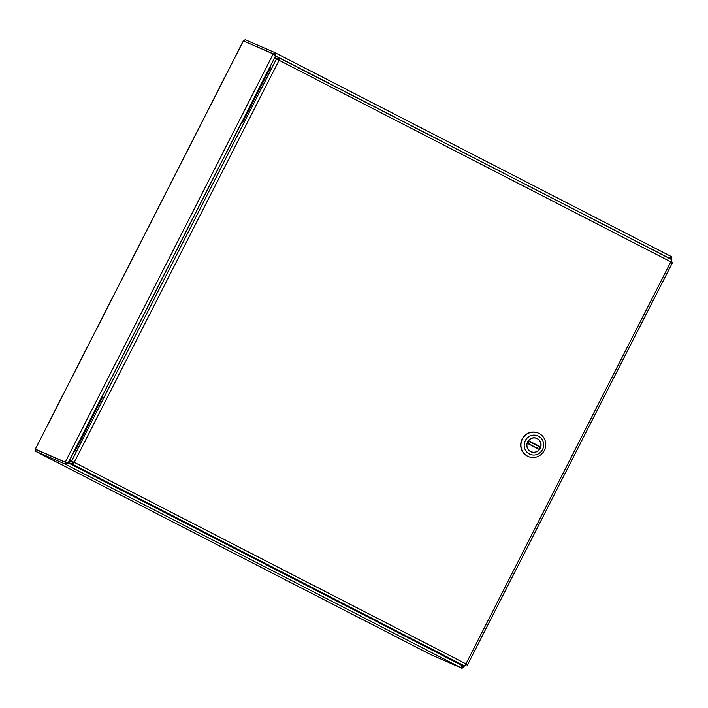 <?xml version="1.0" encoding="UTF-8"?>
<svg xmlns="http://www.w3.org/2000/svg" width="708" height="708" viewBox="0 0 708 708"><rect width="100%" height="100%" fill="white"/><g stroke="black" fill="none" stroke-linecap="round" stroke-linejoin="round"><path stroke-width="1.06" d="M72.853 462.2L69.446 460.598L73.853 462.174L72.959 462.536L69.729 461.138L68.959 462.66L72.181 464.059L72.959 462.536M671.025 261.641L670.414 261.686M465.572 663.715L465.891 664.246M278.686 59.605L275.235 57.826L278.465 59.224L278.695 60.145L276.651 58.578L71.375 461.439L74.234 462.342L72.181 464.059L464.705 666.016L465.952 663.874L467.298 665.139L465.767 664.352M465.722 664.458L467.395 665.095L672.6 262.367L671.025 261.491M278.456 59.224L279.235 57.702L279.076 60.304L274.713 57.737L270.031 66.933L270.651 67.26M73.694 462.156L74.234 462.342L279.076 60.304L670.795 261.845L671.759 259.65L279.262 57.711L276.005 56.304L275.235 57.826M672.565 262.279L670.795 261.845L465.952 663.874L74.234 462.342M73.358 464.82L77.163 466.767L73.358 464.82M464.705 666.016L68.959 462.66M270.031 66.933L270.677 67.216L242.508 122.502L241.862 122.218L102.297 396.117L102.925 396.445M102.297 396.117L102.943 396.4L74.774 451.686L74.128 451.403L69.446 460.598M537.257 438.553A7.319 7.098 -66.6 0 1 540.354 448.111A7.319 7.098 -66.6 0 1 531.027 451.793A7.319 7.098 -66.6 0 1 527.425 442.252A7.319 7.098 -66.6 0 1 537.257 438.553M542.558 449.518A10.001 9.7 -66.6 0 1 525.69 450.571A10.001 9.7 -66.6 0 1 533.558 435.137A10.001 9.7 -66.6 0 1 542.558 449.518M541.77 435.34A12.726 12.346 113.4 0 0 522 439.907A12.726 12.346 113.4 0 0 528.265 456.492A12.726 12.346 113.4 0 0 541.77 435.34M538.284 433.084A12.726 12.346 113.4 0 0 521.796 439.818A12.726 12.346 113.4 0 0 528.168 456.448M539.346 449.491L527.203 443.252A7.186 6.965 -66.6 0 0 539.346 449.491L527.239 442.863L539.346 449.491M528.186 440.898L528.531 440.659A7.186 6.965 -66.6 0 1 540.664 446.898L528.221 440.916M538.407 446.217L529.23 441.491M35.904 448.102L242.994 41.675L243.508 40.967L273.288 53.985M273.27 53.852L65.331 461.961L66.756 462.82L36.984 449.934L35.515 449.173L35.781 448.359M670.06 257.916L671.007 258.323L670.104 257.862M274.076 54.109L274.854 52.587L275.81 53.073L275.031 54.596L245.393 41.781M35.4 451.2L36.179 449.677L65.95 462.563L66.906 463.059L66.136 464.581L462.112 668.308L430.614 654.546L35.4 451.2L65.18 464.085L65.95 462.563M463.687 667.042L462.005 666.317L462.882 666.786L462.112 668.308M66.756 462.82L35.515 449.173M275.155 55.746L274.695 54.711L273.217 53.95L274.987 55.392M66.809 462.722L67.915 462.466M670.839 256.323L671.786 256.8L671.007 258.323M274.854 52.587L245.074 39.692L244.295 41.214M275.04 54.605L275.81 56.684M670.202 258.075L671.68 258.827L670.157 258.181M461.997 664.839L462.306 666.095M670.149 258.172L669.361 258.57L670.149 258.172L671.688 258.978L671.432 259.482M461.156 667.821L462.174 665.564L68.402 462.97L66.906 463.059M65.18 464.085L66.136 464.581L69.101 462.74M67.694 462.536L65.278 462.067M68.021 462.802L69.065 462.448M275.492 55.631L275.81 53.073L670.83 256.314L275.828 53.082M276.023 56.313L669.644 258.393L670.821 256.314M669.75 258.73L671.653 258.942M462.678 665.131L463.74 666.936L464.368 665.865M69.118 462.351L68.295 462.634L275.536 55.914L275.784 56.737M461.943 664.821L462.174 665.564M528.531 440.659L540.664 446.898M44.746 453.288L45.852 453.863M671.768 259.659L279.244 57.702M530.31 451.43L531.664 451.89M539.089 448.961L540.054 447.04M536.089 438.084L537.345 438.756M538.425 446.164L537.452 448.12M528.265 443.394L529.265 441.456M430.597 654.537L36.887 451.969M35.798 448.164L242.835 41.816"/></g></svg>
